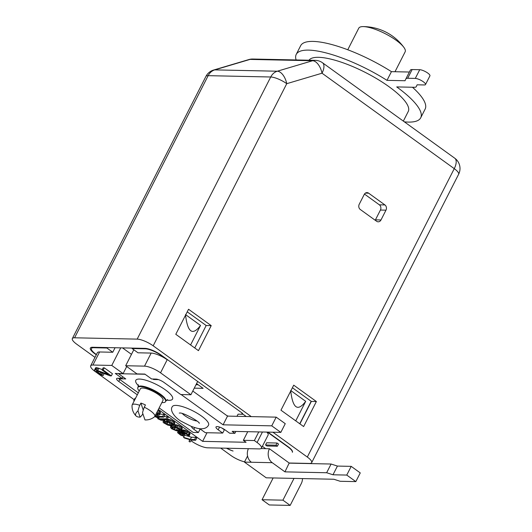 <?xml version="1.0" encoding="UTF-8"?>
<svg xmlns="http://www.w3.org/2000/svg" width="532" height="532" viewBox="0 0 532 532"><rect width="100%" height="100%" fill="white"/><g stroke="black" fill="none" stroke-linecap="round" stroke-linejoin="round"><path stroke-width="0.8" d="M177.222 427.934L179.942 429.896L179.557 430.368L177.415 430.441L173.572 429.404L171.716 427.814L172.102 427.349L174.237 427.276L177.222 427.934M161.409 355.276L167.188 359.765L160.531 372.826A12.702 3.478 -153 0 0 144.511 366.136L125.672 365.737L137.003 373.91L144.824 374.076L151.627 378.983L155.969 379.077A6.351 1.736 27 0 1 163.982 382.422L180.754 394.531L190.902 394.744L197.678 381.451M160.531 372.826L190.902 394.744M120.724 347.855L111.767 365.437L123.098 373.617L115.278 373.451L122.081 378.358L117.732 378.265A6.351 1.736 27 0 0 116.608 378.658A6.351 1.736 27 0 0 118.789 381.464L137.309 394.83M158.376 409.427L202.619 441.354L246.07 442.278L243.35 440.316L247.746 431.685M190.988 440.682L191.6 441.121A12.702 3.478 -153 0 0 207.613 447.811L259.204 448.908A12.702 3.478 -153 0 0 261.451 448.13A12.702 3.478 -153 0 0 257.089 442.511L254.369 440.549L243.35 440.316M189.758 439.791L189.392 439.532M178.094 431.379L177.535 430.973M170.952 426.225L170.054 425.573M163.477 420.825L162.486 420.114M134.237 399.725L97.11 372.932M96.086 372.194L95.042 371.436A12.702 3.478 -153 0 1 90.679 365.817L97.329 352.756A12.702 3.478 27 0 1 99.584 351.978L112.757 352.257L115.058 347.735M111.767 365.437L92.927 365.038A12.702 3.478 -153 0 0 90.679 365.817M111.321 375.885L112.432 373.71L104.272 367.818L103.161 367.798L102.051 369.973L108.402 374.555L95.62 369.84L94.51 369.973L94.53 370.604L97.037 372.885L100.196 374.694L103.108 375.552L97.469 372.42L96.319 371.123L96.977 370.817L110.21 375.865L111.321 375.885L103.161 369.999L102.051 369.973M102.29 369.507L96.285 367.652L95.62 367.798L94.51 369.973M189.824 439.658L188.993 441.281L190.017 442.019L191.38 440.144L195.636 440.237L196.747 438.055L195.729 437.324L191.467 437.231L188.833 436.433M188.235 436.253L184.664 435.183L183.553 437.357L184.577 438.095L190.157 439.758L188.993 441.281M189.139 436.167L190.097 433.627L186.014 430.687L182.323 430.009L181.026 432.423L181.518 433.028L178.553 432.13L177.661 432.23L177.628 432.709L180.674 435.156L183.979 436.293L180.361 434.431L178.858 432.968L180.454 433.001L183.912 434.504L182.237 432.922L183.839 432.835L186.08 433.959L187.776 435.302L187.736 435.901L188.946 436.4L188.661 435.322L185.941 433.361L183.168 432.23L181.026 432.423M181.964 430.574L181.299 430.315M183.979 436.293L185.089 434.119L184.378 433.6M181.139 430.634L180.002 428.945L175.327 426.943L170.892 426.85L170.499 427.435L171.656 428.772L176.331 430.774L179.69 431.08L181.139 430.634L182.243 428.459L181.951 427.502L178.526 425.407L174.044 424.476M173.658 425.241L172.521 423.545L168.897 421.803L163.77 421.337L163.038 421.677L163.337 422.641L167.799 425.115L170.612 425.653L173.658 425.241L174.769 423.06L174.469 422.102L171.051 420.007L167.341 419.11M167.081 419.622L166.057 418.884L157.718 418.711L161.003 420.207L162.42 420.24L160.159 419.475L167.081 419.622L168.192 417.447L167.168 416.709L163.949 416.642M154.732 416.556L157.598 417.753L159.021 417.786L156.76 417.022L163.683 417.168L164.787 414.993L163.77 414.255L159.766 414.169M155.424 415.226L157.931 415.379L159.381 414.933L160.511 412.4L157.964 410.238M135.667 398.056L134.909 398.402L133.798 400.576L133.991 401.341M177.774 428.174L174.995 427.362M170.293 422.774L167.514 421.969M196.574 383.619L203.124 388.347L194.26 388.161M196.009 384.722L198.17 384.769M131.47 354.352L122.52 347.895M172.341 406.641A20.322 5.566 27 0 1 175.939 405.397A20.322 5.566 27 0 1 197.505 413.424A20.322 5.566 27 0 1 208.551 425.088C207.3 427.542 204.853 428.779 201.216 428.792C199.533 428.965 196.188 428.147 191.194 426.351L181.651 421.504C176.205 418.81 169.01 410.684 172.341 406.641M199.693 428.686A6.351 1.736 -153 0 1 200.797 429.424L205.325 432.696L222.708 433.061L218.173 429.789A6.351 1.736 -153 0 1 215.992 426.983A6.351 1.736 -153 0 1 225.129 429.936L229.658 433.208L234.871 433.321L232.152 431.359L280.823 432.39L271.752 425.846L223.088 424.815L181.139 394.538M191.633 426.524A6.351 1.736 -153 0 0 193.841 429.271L194.699 427.588M159.154 407.891L193.163 432.436L198.376 432.543L193.841 429.271M119.062 378.299L118.816 378.777L138.313 392.849M118.816 378.777L125.771 378.924L118.516 373.69L145.07 374.255M152.883 379.01L153.575 379.516L158.516 379.622M280.823 432.39L285.258 423.678L276.188 417.141L227.523 416.104L192.79 391.04M235.836 431.432L234.871 433.321M271.752 425.846L276.188 417.141M223.088 424.815L227.523 416.104M153.821 379.03L153.575 379.516M198.376 432.543L200.039 429.277L200.611 429.291M222.708 433.061L224.371 429.796L224.943 429.809M199.114 428.612L200.039 429.277M222.043 428.12L224.371 429.796M226.685 415.499A6.351 1.736 27 0 1 228.088 416.117M154.546 416.756A12.702 3.478 -153 0 0 154.805 416.436A12.702 3.478 -153 0 0 154.819 415.406A12.702 3.478 27 0 0 144.292 407.186A13.48 3.458 112.7 0 0 142.523 412.779L144.977 419.928A13.719 13.719 0 0 0 154.546 416.756M142.869 413.81L142.689 414.155A13.48 3.458 -67.3 0 1 140.069 417.161L137.994 410.884A12.595 4.721 159.8 0 0 136.139 416.017A12.595 4.721 159.8 0 0 140.069 417.161M154.805 416.436L162.998 400.35A12.702 3.478 -153 0 0 163.011 399.319A12.702 3.478 -153 0 0 151.726 390.741A12.702 3.478 -153 0 0 140.368 388.819L132.175 404.905A12.702 3.478 27 0 1 139.756 405.298L140.894 403.063A12.702 3.478 -153 0 1 145.429 404.958L144.292 407.186M136.139 416.017A13.719 13.719 0 0 1 132.069 405.304A12.702 3.478 27 0 1 132.175 404.905M139.251 391.013A15.554 4.256 27 0 1 137.821 387.522A15.554 4.256 27 0 1 160.199 394.771A15.554 4.256 -153 0 1 165.545 401.653A15.554 4.256 -153 0 1 161.881 402.544M137.994 410.884A13.48 3.458 -67.3 0 1 139.756 405.298M142.523 412.779L144.977 419.928M143.248 410.172L140.894 403.063M93.911 347.29L93.685 347.728L106.865 348.008L107.085 347.569M132.322 348.101L132.102 348.54L145.276 348.819A12.702 3.478 -153 0 1 161.296 355.509M106.865 348.008L112.757 352.257M132.102 348.54L137.994 352.796L151.168 353.075A12.702 3.478 27 0 1 167.188 359.765M125.672 365.737L133.805 349.77M93.685 347.728A12.702 3.478 -153 0 0 91.438 348.507A12.702 3.478 -153 0 0 95.8 354.119L96.412 354.565M267.416 432.104L287.952 446.92A12.702 3.478 -153 0 1 292.401 452.293L292.407 452.28M254.369 440.549L258.765 431.918M295.745 420.872L305.701 401.334L290.918 390.661M190.582 344.962L200.537 325.431L185.748 314.758M185.508 314.585C187.517 332.487 192.524 336.098 200.537 325.431M290.678 390.488C292.686 408.39 297.694 412.007 305.701 401.334M299.902 423.871L311.34 401.421A12.702 3.478 -153 0 0 311.16 401.288L292.401 387.748M267.869 432.11L288.038 446.674A12.702 3.478 27 0 1 292.401 452.286A12.702 3.478 27 0 1 292.401 452.293M246.236 416.503L241.847 413.331L242.027 412.978M187.231 311.845L206.177 325.518L194.739 347.961M241.847 413.331L242.539 413.344L223.952 399.931A3.81 1.044 27 0 0 221.232 398.455L161.11 355.063A12.702 3.478 27 0 0 145.09 348.374L92.601 347.256A12.702 3.478 27 0 0 90.354 348.034A12.702 3.478 27 0 0 94.716 353.654L94.842 353.401M303.632 426.558L280.963 410.199L293.717 385.168L316.38 401.527L303.632 426.558M311.34 401.421L316.38 401.527M289.195 463.02L269.431 448.755A10.161 8.499 -88.8 0 0 272.244 462.694L284.939 471.857L289.195 463.02L309.425 463.445A12.702 3.478 -153 0 0 311.672 462.667A12.702 3.478 -153 0 0 307.31 457.048L272.909 432.223M251.277 416.609L153.183 345.813A12.702 3.478 -153 0 0 137.17 339.123L74.593 337.793A12.702 3.478 -153 0 0 72.345 338.571A12.702 3.478 -153 0 0 76.708 344.191L94.982 357.378M211.217 325.624L198.463 350.654L175.793 334.296L188.547 309.265L211.217 325.624L206.177 325.518M385.986 210.167A3.81 3.185 -88.8 0 0 384.929 204.94L368.609 193.163A3.81 3.185 -88.8 0 0 367.027 192.617A3.81 3.185 -88.8 0 0 364.227 194.466L359.233 204.261A3.81 3.185 -88.8 0 0 360.29 209.488L376.609 221.265A3.81 3.185 -88.8 0 0 378.192 221.811A3.81 3.185 -88.8 0 0 380.992 219.962L385.986 210.167L380.42 210.054A3.81 3.185 91.2 0 0 379.363 204.827L364.46 194.067M96.292 354.791L94.716 353.654M226.765 448.223A12.702 3.478 -153 0 0 233.076 451.036A12.702 3.478 27 0 1 226.446 448.217M269.431 448.755L261.012 448.576M262.382 446.295L265.674 448.676M248.264 448.968L247.852 448.669M220.667 448.09L230.835 455.432A12.702 3.478 -153 0 0 244.58 461.823M277.385 446.222L278.489 444.04L277.072 443.023L266.645 442.797L265.535 444.978L266.951 445.996L277.385 446.222L275.968 445.198L265.535 444.978M266.818 432.09A12.702 3.478 27 0 1 268.108 435.07L261.451 448.13M277.072 443.023L275.968 445.198M289.375 463.146L331.09 464.03L337.421 466.072L351.193 466.365L360.257 472.908L355.822 481.613L340.187 481.28L333.857 479.246L266.2 477.809L244.441 462.102L251.39 462.255A10.161 8.499 91.2 0 1 248.397 448.676M307.31 457.048L454.262 168.651A12.702 3.478 27 0 1 458.624 174.263A12.702 12.702 0 0 0 454.74 158.204L322.505 62.763A12.702 12.702 0 0 0 315.336 60.362A12.702 10.627 91.2 0 0 312.583 60.734L277.305 71.215A12.702 10.627 91.2 0 0 270.728 76.994L137.17 339.123M322.505 62.763A12.702 6.025 -54.2 0 1 322.02 73.203L454.262 168.651A12.702 6.025 -54.2 0 0 454.74 158.204M248.883 59.557L213.611 70.038A12.702 6.716 73.5 0 1 214.735 69.885L250.007 59.411A12.702 10.627 -88.8 0 1 252.767 59.032A12.702 12.702 0 0 0 248.883 59.557A12.702 6.716 73.5 0 1 250.007 59.411L312.583 60.734A12.702 6.716 -106.5 0 1 322.02 73.203L286.748 83.684A12.702 6.716 -106.5 0 0 277.305 71.215L214.735 69.885A12.702 10.627 -88.8 0 0 208.158 75.664L270.728 76.994A12.702 3.478 -153 0 1 286.748 83.684L153.183 345.813M395.01 71.727L405.145 51.837A26.035 7.129 27 0 0 403.881 47.375A26.035 7.129 27 0 0 385.394 33.775A26.035 7.129 27 0 0 363.363 26.6A26.035 7.129 -153 0 0 363.103 26.6A26.035 7.129 -153 0 0 358.754 28.196L347.762 49.769M419.735 69.712A6.351 1.736 27 0 1 426.471 72.219A6.351 1.736 27 0 1 429.923 75.863L425.487 84.575A6.351 1.736 -153 0 0 422.036 80.924A6.351 1.736 -153 0 0 415.293 78.417L419.735 69.712L412.134 69.552L407.698 78.257A10.161 2.78 -153 0 0 405.896 78.882A10.161 2.78 -153 0 0 405.889 78.902L405.018 80.738L386.997 80.359A69.845 19.125 -153 0 0 296.231 54.397A69.845 19.125 -153 0 0 296.125 59.956M405.909 78.862L410.325 70.191A10.161 2.78 27 0 1 410.332 70.171A10.161 2.78 27 0 1 412.134 69.552M296.231 54.397L300.666 45.686A69.845 19.125 -153 0 1 391.439 71.654L409.387 72.033M404.367 121.841A69.845 19.125 -153 0 0 420.699 117.818L425.135 109.107A69.845 19.125 -153 0 0 412.466 87.248M420.699 117.818A69.845 19.125 -153 0 0 396.706 86.915L414.455 87.295A10.161 2.78 -153 0 0 416.257 86.669A10.161 2.78 -153 0 0 416.263 86.65L417.135 84.807L424.363 84.96A6.351 1.736 -153 0 0 425.487 84.575M407.698 78.257L415.293 78.417M308.986 60.229A55.88 15.302 27 0 1 389.058 86.756A55.88 15.302 27 0 1 408.257 111.474L403.342 121.11M391.439 71.654L386.997 80.359M213.611 70.038A12.702 12.702 0 0 0 205.911 76.442A12.702 3.478 27 0 1 208.158 75.664L74.593 337.793M247.56 455.984L244.441 462.102M284.939 471.857L326.655 472.742L332.985 474.777L346.758 475.069L355.822 481.613M331.09 464.03L326.655 472.742M337.421 466.072L332.985 474.777M351.193 466.365L346.758 475.069M273.149 477.955L262.057 499.721L282.918 500.166L290.166 505.4L301.258 483.635A10.161 8.499 91.2 0 0 302.509 478.581M282.918 500.166L294.003 478.401M262.057 499.721L269.312 504.961L290.166 505.4M375.2 220.248A3.81 3.185 91.2 0 0 375.432 219.849L380.42 210.054M236.979 416.303L238.063 414.175L243.164 414.282M202.619 441.354L207.015 432.729M122.081 378.358L122.859 376.829M123.098 373.617L126.729 366.495M96.957 370.817L96.558 371.602M98.134 371.117L97.469 372.42M99.171 371.502L98.373 373.072M100.654 372.087L99.73 373.896M101.798 372.54L100.854 374.395M102.876 372.965L101.971 374.734M104.166 373.477L103.108 375.552M96.285 367.652L95.175 369.826M96.724 367.659L95.62 369.84M97.841 367.845L96.731 370.019M98.959 368.184L97.848 370.358M104.272 367.818L103.161 369.999M191.467 437.231L190.356 439.405L183.553 437.357M195.729 437.324L194.619 439.499L190.356 439.405M195.636 440.237L194.619 439.499M169.934 425.041L166.09 424.004L164.235 422.421L164.621 421.949L166.762 421.876L170.606 422.913L172.461 424.496L172.075 424.968L169.934 425.041L170.925 423.106M163.683 417.168L162.659 416.43L154.892 416.27M159.381 414.933L159.081 413.976L156.854 412.413M156.654 412.805L158.184 414.195L157.798 414.661L155.67 414.734M134.556 400.23L133.798 400.576M185.149 430.308L184.039 432.483M184.278 430.049L183.168 432.23M186.014 430.687L184.91 432.862M187.051 431.179L185.941 433.361M187.909 431.678L186.798 433.853M189.266 432.656L188.162 434.837M189.771 433.148L188.661 435.322M190.097 433.627L188.986 435.808M187.922 435.528L187.736 435.901M182.689 432.696L182.39 433.281M183.833 432.835L183.234 434.019M184.617 433.128L183.912 434.504M179.311 432.742L179.011 433.334M180.195 432.942L179.683 433.939M180.993 433.201L180.361 434.431M182.057 433.746L181.392 435.05M182.862 434.245L182.257 435.422M183.726 434.504L183.128 435.681M178.26 431.053L177.661 432.23M178.739 431.06L178.2 432.124M179.098 431.073L178.553 432.13M180.069 431.026L179.437 432.27M181.419 430.348L180.308 432.523M182.323 430.009L181.219 432.19M182.868 429.903L181.758 432.077M183.573 429.916L182.469 432.097M171.238 425.667L170.519 427.076M171.49 425.667L170.892 426.85M171.789 425.673L171.251 426.737M172.474 425.647L171.969 426.631M174.676 424.489L173.565 426.664M175.733 424.629L174.622 426.81M176.438 424.762L175.327 426.943M177.488 425.028L176.378 427.203M178.526 425.407L177.422 427.582M179.909 426.032L178.805 428.207M181.106 426.77L180.002 428.945M181.951 427.502L180.84 429.676M182.27 428.107L181.159 430.282M178.406 428.499L177.415 430.441M177.289 428.12L176.185 430.295M179.337 429.131L178.659 430.468M179.876 429.743L179.557 430.368M175.547 427.602L174.436 429.783M174.636 427.322L173.572 429.404M173.326 427.256L172.548 428.785M172.308 427.329L171.869 428.18M164.122 419.562L163.038 421.677M164.368 419.562L163.41 421.45M164.674 419.568L163.77 421.337M165.332 419.582L164.488 421.231M166.928 419.615L166.09 421.271M168.252 419.229L167.148 421.411M168.957 419.369L167.846 421.543M170.007 419.628L168.897 421.803M171.051 420.007L169.941 422.182M172.435 420.632L171.324 422.807M173.632 421.371L172.521 423.545M174.469 422.102L173.365 424.277M174.789 422.707L173.678 424.882M169.814 422.721L168.704 424.895M171.856 423.731L171.178 425.068M172.395 424.343L172.075 424.968M164.827 421.929L164.395 422.78M165.844 421.856L165.066 423.392M167.154 421.923L166.09 424.004M168.065 422.209L166.955 424.383M167.168 416.709L166.057 418.884M158.197 417.766L157.718 418.711M162.779 419.529L162.42 420.24M163.77 414.255L162.659 416.43M159.381 417.075L159.021 417.786M158.15 410.325L157.046 412.5M159.347 411.063L158.243 413.244M160.192 411.795L159.081 413.976M160.511 412.4L159.4 414.574M157.578 413.431L156.9 414.761M158.11 414.036L157.798 414.661M135.281 398.169L134.17 400.343M135.64 398.056L134.536 400.237M182.41 413.623A10.161 2.78 -153 0 0 196.986 421.045M166.596 400.097A20.635 5.652 -153 0 0 165.479 389.929A20.635 5.652 -153 0 0 141.678 379.269A20.635 5.652 -153 0 0 138.46 385.767M218.173 429.789L219.55 427.096M137.821 387.522L138.101 386.983A15.554 4.256 27 0 1 160.478 394.225A15.554 4.256 -153 0 1 165.824 401.108L165.545 401.653M145.495 348.387L145.276 348.819M151.168 353.075L144.511 366.136M92.927 365.038L99.584 351.978M311.193 401.308L299.749 423.758M257.089 442.511L262.442 431.997M272.244 462.694L251.39 462.255M368.609 193.163L365.418 193.096M384.929 204.94L379.363 204.827M380.992 219.962L375.432 219.849M118.789 381.464L119.8 379.489M179.271 413.085L179.457 413.091C182.436 411.868 200.218 422.009 199.294 423.339M167.507 399.565L165.824 401.108M138.101 386.983L138.36 384.716M92.069 347.27L91.438 348.507M311.672 462.667L458.624 174.263M252.767 59.032L315.336 60.362M403.881 47.375A50.799 50.799 0 0 0 363.103 26.6M410.332 70.171L405.896 78.882M72.345 338.571L205.911 76.442"/></g></svg>
